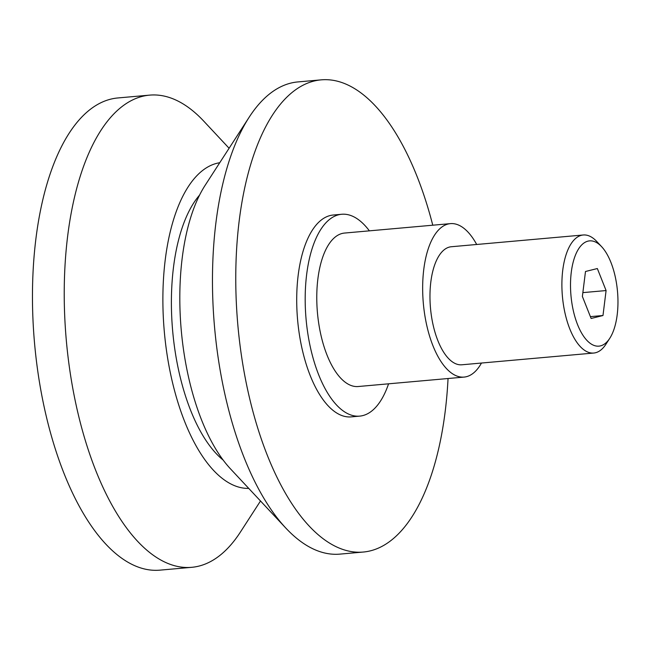 <?xml version="1.0" encoding="UTF-8"?>
<svg xmlns="http://www.w3.org/2000/svg" width="650" height="650" viewBox="0 0 650 650"><rect width="100%" height="100%" fill="white"/><g stroke="black" fill="none" stroke-linecap="round" stroke-linejoin="round"><path stroke-width="0.97" d="M609.781 338.284L605.93 344.232A59.256 26.195 -95.1 0 1 593.759 353.039A59.256 26.195 -95.1 0 1 581.774 348.067A59.256 26.195 -95.1 0 1 561.901 282.986A59.256 26.195 -95.1 0 1 583.245 234.991A59.256 26.195 -95.1 0 1 595.238 239.964A59.256 26.195 -95.1 0 1 596.789 241.516L601.624 246.683A52.845 23.359 -95.1 0 1 617.5 291.436A52.845 23.359 -95.1 0 1 609.781 338.284A52.845 23.359 -95.1 0 1 588.234 341.705A52.845 23.359 -95.1 0 1 571.277 272.261A52.845 23.359 -95.1 0 1 600.234 245.31A52.845 23.359 -95.1 0 1 601.624 246.683M583.245 234.991L451.319 246.74A59.256 26.195 84.9 0 0 429.975 294.726A59.256 26.195 84.9 0 0 449.849 359.816A59.256 26.195 84.9 0 0 461.833 364.788L593.759 353.039M260.504 500.979L240.394 532.082A237.031 104.772 -95.1 0 1 191.701 567.32A237.031 104.772 -95.1 0 1 143.748 547.422A237.031 104.772 -95.1 0 1 64.269 287.081A237.031 104.772 -95.1 0 1 149.654 95.127A237.031 104.772 -95.1 0 1 197.608 115.017A237.031 104.772 -95.1 0 1 203.808 121.201L229.101 148.265M191.701 567.32L159.933 570.148A237.031 104.772 -95.1 0 1 111.979 550.258A237.031 104.772 -95.1 0 1 32.5 289.908A237.031 104.772 -95.1 0 1 117.886 97.955L149.654 95.127M248.747 488.402A163.548 72.296 -95.1 0 1 217.75 474.557A163.548 72.296 -95.1 0 1 162.882 297.237A163.548 72.296 -95.1 0 1 219.749 162.727M223.169 460.086A144.584 63.911 -95.1 0 1 219.903 457.259A144.584 63.911 -95.1 0 1 172.364 327.324A144.584 63.911 -95.1 0 1 199.574 195.106M448.045 378.519A237.031 104.772 -95.1 0 1 363.244 552.045L339.95 554.117A237.031 104.772 -95.1 0 1 291.996 534.227A237.031 104.772 -95.1 0 1 285.789 528.044A237.031 104.772 -95.1 0 1 214.565 327.316A237.031 104.772 -95.1 0 1 249.202 117.162A237.031 104.772 -95.1 0 1 297.903 81.924L321.197 79.853A237.031 104.772 -95.1 0 1 369.151 99.743A237.031 104.772 -95.1 0 1 432.77 225.201M363.244 552.045A237.031 104.772 -95.1 0 1 315.291 532.147A237.031 104.772 -95.1 0 1 235.804 271.806A237.031 104.772 -95.1 0 1 321.197 79.853M388.57 383.817A101.327 44.793 -95.1 0 1 359.678 416.122A101.327 44.793 -95.1 0 1 339.178 407.623A101.327 44.793 -95.1 0 1 305.199 296.327A101.327 44.793 -95.1 0 1 341.705 214.264A101.327 44.793 -95.1 0 1 362.204 222.771A101.327 44.793 -95.1 0 1 369.379 230.847M359.678 416.122L351.203 416.878A101.327 44.793 -95.1 0 1 330.704 408.379A101.327 44.793 -95.1 0 1 296.725 297.074A101.327 44.793 -95.1 0 1 333.231 215.02L341.705 214.264M476.686 244.481A77.033 34.052 84.9 0 0 450.418 223.632A77.033 34.052 84.9 0 0 423.776 269.384A77.033 34.052 84.9 0 0 464.084 377.089A77.033 34.052 84.9 0 0 481.471 363.041M464.084 377.089L358.199 386.523A77.033 34.052 -95.1 0 1 317.891 278.817A77.033 34.052 -95.1 0 1 344.533 233.057L450.418 223.632M606.092 290.558L602.981 315.518L591.126 318.476L582.384 296.457L585.488 271.497L597.342 268.539L606.092 290.558L582.855 292.622M602.981 315.518L590.395 316.639M285.789 528.044L230.409 468.78A163.548 72.296 -95.1 0 1 181.261 330.281A163.548 72.296 -95.1 0 1 205.164 185.274L249.202 117.162"/></g></svg>
